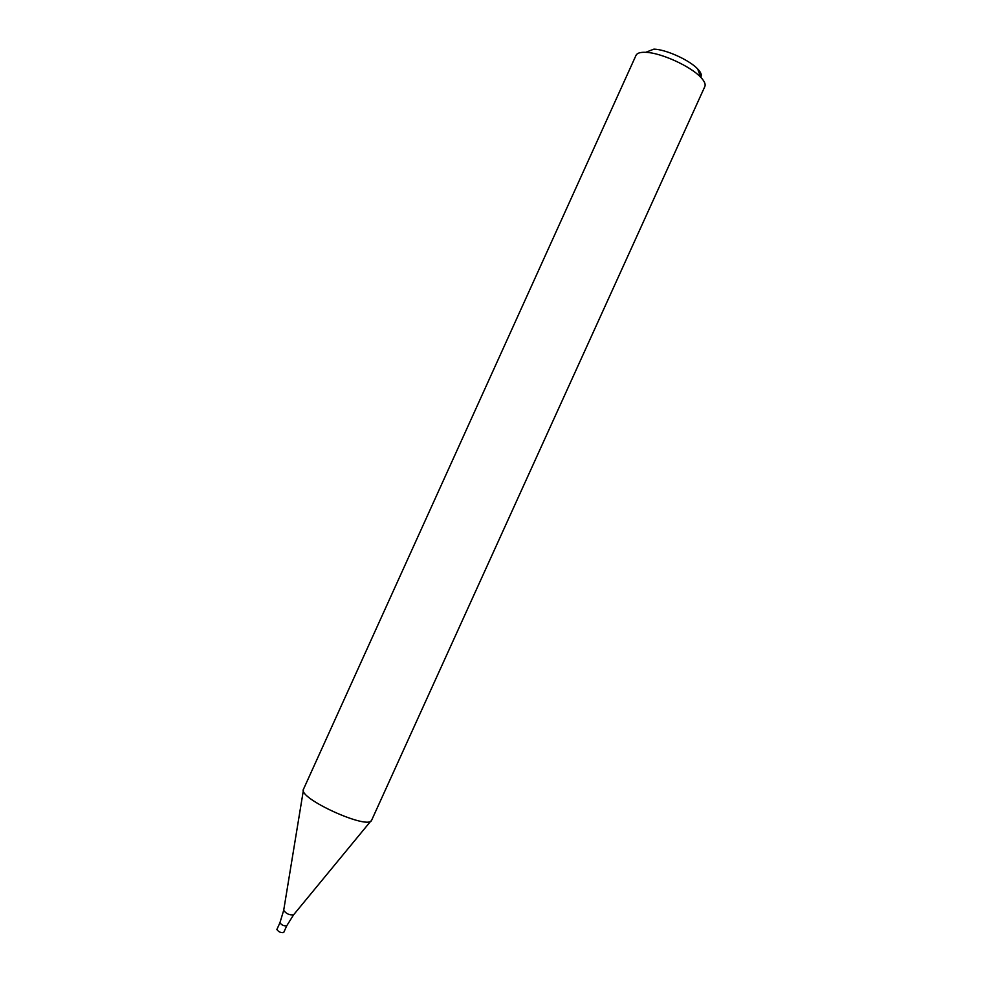 <?xml version="1.0" encoding="UTF-8"?>
<svg xmlns="http://www.w3.org/2000/svg" width="982" height="982" viewBox="0 0 982 982"><rect width="100%" height="100%" fill="white"/><g stroke="black" fill="none" stroke-linecap="round" stroke-linejoin="round"><path stroke-width="1.47" d="M371.712 820.068L704.843 86.526C705.812 84.243 704.425 81.138 700.682 77.222C690.493 66.187 660.776 52.709 645.763 52.316C640.362 52.083 637.109 53.077 636.029 55.311L303.524 789.135C297.067 798.047 369.269 830.797 371.712 820.068L371.773 819.921M697.711 68.998L700.682 77.222C702.093 75.319 701.111 72.594 697.711 68.998C689.548 60.123 665.968 49.419 653.914 49.125L645.763 52.316M293.593 914.819C289.42 915.236 286.13 913.739 283.688 910.326L279.944 922.712C281.601 925.093 283.859 926.124 286.744 925.793L283.675 932.569C280.791 932.912 278.52 931.881 276.875 929.488L279.944 922.712C281.601 925.093 283.859 926.124 286.744 925.793L293.593 914.819L370.889 820.989M283.688 910.326L303.377 790.363"/></g></svg>

